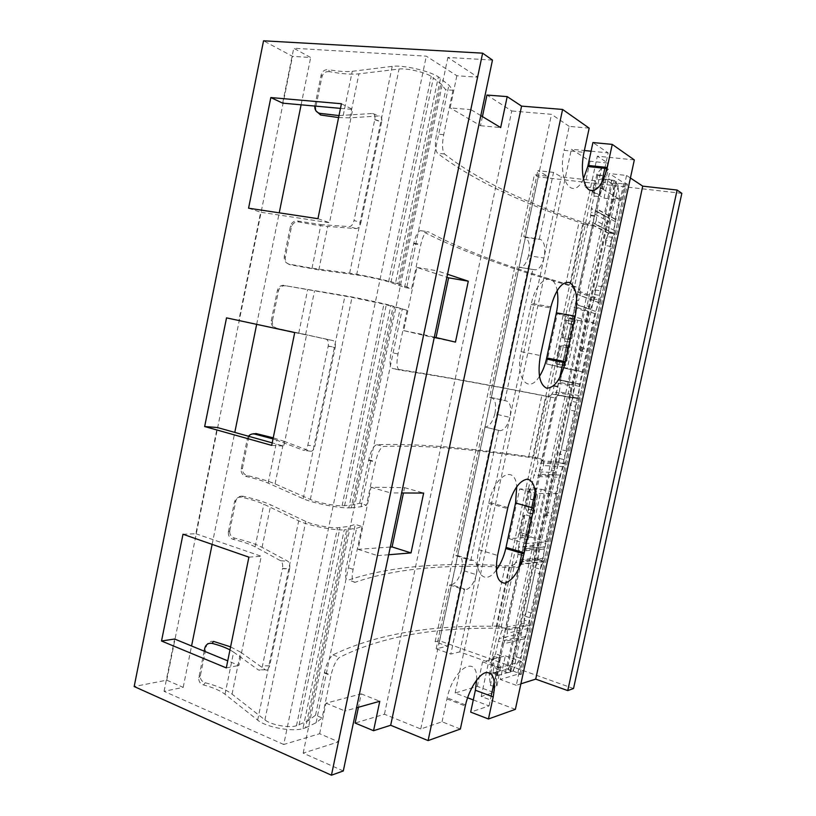 <?xml version="1.0" encoding="UTF-8"?>
<svg xmlns="http://www.w3.org/2000/svg" width="816" height="816" viewBox="0 0 816 816"><rect width="100%" height="100%" fill="white"/><g stroke="black" fill="none" stroke-linecap="round" stroke-linejoin="round"><path stroke-width="0.61" stroke-dasharray="4.08 3.06" d="M492.466 60.088L447.872 57.436L477.768 77.183L456.848 75.745L426.299 56.151L293.729 48.246L310.682 57.518L292.536 56.355L263.548 40.8M456.848 75.745L450.146 107.896L470.965 109.67L477.768 77.183M460.357 729.045L442.058 721.772L420.76 728.963L384.438 714.245L355.123 723.047M384.438 714.245L511.765 110.976L486.948 95.054M482.429 116.576L480.512 125.705L450.146 107.896M343.301 770.957L303.164 753.127L338.589 741.846L319.648 733.706L283.733 744.488L426.299 56.151M319.648 733.706L326.012 703.178L361.243 693.875L358.438 707.258M436.04 337.559L435.917 338.15L403.696 330.623L416.884 267.403L446.893 277.267M390.283 547.057L358.091 549.341L371.035 487.254L404.542 487.642L403.42 492.986M312.018 268.219L320.933 224.584L297.901 221.044C294.127 220.667 291.659 222.329 290.486 226.022L284.254 256.703C283.917 260.559 285.539 263.038 289.139 264.149L312.018 268.219L349.646 273.187C359.326 274.39 385.907 280.092 395.515 283.019L438.355 76.847L448.892 85.129L452.972 90.27L445.74 89.719L440.915 83.834L431.205 76.347C424.799 72.165 406.327 67.952 399.055 69.034L358.918 73.848C351.655 74.623 341.812 73.899 329.409 71.655L328.654 69.697C338.589 71.42 346.453 71.961 352.237 71.308L392.21 66.351C402.553 64.75 429.298 70.839 438.355 76.847M395.515 283.019L397.841 283.713L440.558 78.214M248.492 436.244L247.279 438.855L241.169 468.996C240.832 472.77 242.444 475.228 245.993 476.401C255.653 478.655 263.027 480.899 268.138 483.123L303.226 498.719C312.202 502.931 338.599 508.215 348.809 507.858L390.854 305.49L407.092 310.335L383.938 304.164L352.002 297.361L285.865 285.804L345.005 295.718C354.613 297.228 381.174 302.879 390.854 305.49M348.809 507.858L351.257 507.817L393.19 306.102M204.184 651.168L198.818 677.627C198.502 681.309 200.093 683.767 203.602 684.981C213.119 687.511 220.249 690.601 225.012 694.253L257.662 720.12C265.945 727.219 292.179 732.095 302.95 728.566L344.219 529.9L356.592 528.299L362.029 526.483L355.256 524.372L348.881 526.412L337.538 527.789C330.307 528.238 312.079 524.617 305.806 521.475L270.769 504.88C264.384 501.932 255.163 499.055 243.086 496.25L241.76 497.23C251.399 499.514 258.754 501.84 263.823 504.206L298.676 520.843C307.581 525.341 333.958 530.584 344.219 529.9M302.95 728.566L305.521 727.831L346.688 529.798M420.76 728.963L551.504 114.322L511.765 110.976M473.29 699.934L489.049 705.922L470.679 712.113M489.049 705.922L491.15 696.16M494.282 681.646L518.476 569.282M522.148 552.218L531.787 507.481M535.163 491.803L559.745 377.655M563.04 362.365L601.678 182.937M604.819 168.351L608.155 152.898L592.936 142.545M583.399 178.959C572.893 201.685 557.175 180.346 564.091 150.328L583.991 152.327M589.172 128.153L569.201 126.378L564.091 150.328M569.201 126.378L551.504 114.322M442.058 721.772L447.178 697.864C453.716 667.335 478.105 653.902 476.626 680.075M539.437 376.37C528.391 394.74 514.957 378.206 521.098 351.665L531.4 303.43C536.765 278.266 554.013 270.575 557.124 290.608M496.261 570.119C485.041 586.123 473.29 573.628 478.798 549.729L488.947 502.258C494.802 474.739 515.304 464.314 516.722 486.662M515.375 709.339L481.205 696.466L493.741 692.478L477.299 686.358L455.114 693.019L467.588 697.762M303.164 753.127L447.872 57.436M480.818 115.607L470.965 109.67M338.589 741.846L345.046 711.011L356.551 707.788M434.326 337.161L423.841 334.703L437.213 270.83L447.525 274.268M388.671 554.747L377.584 555.645L390.711 492.935L401.625 492.976M283.733 744.488L164.057 691.315L183.192 687.368L166.739 680.177L134.171 686.531M282.662 103.153L293.729 48.246M340.466 108.375L352.665 109.477L329.501 222.727L260.661 212.231L238.864 320.341L306.551 334.927L283.805 446.107L272.207 442.874M182.998 534.256L195.84 533.725L217.26 427.502M195.84 533.725L261.273 556.277L238.945 665.448L227.735 660.838M164.057 691.315L174.604 639.01M226.522 317.863L238.864 320.341M248.574 208.202L260.661 212.231M183.192 687.368L191.566 645.976M212.129 544.384L234.794 432.409M256.663 324.36L279.235 212.833M301.104 104.815L310.682 57.518M226.297 667.906L238.945 665.448M248.89 557.155L261.273 556.277M166.739 680.177L292.536 56.355M317.954 218.688L329.501 222.727M341.414 103.744L352.665 109.477M271.697 445.383L283.805 446.107M294.719 332.571L306.551 334.927M326.012 703.178L345.046 711.011M361.243 693.875L379.766 701.27M480.512 125.705L500.677 127.582M634.328 159.926L597.343 156.162L607.798 163.067L590.05 161.211L571.384 149.236L584.378 150.532M591.08 151.195L608.155 152.898M455.114 693.019L571.384 149.236M681.829 193.361L538.305 176.888L534.398 174.716L547.669 176.225L537.826 170.646L553.544 172.4L561.286 176.888L594.731 180.693L602.351 178.796L614.091 180.469L612.969 185.66L612.031 183.773L605.023 216.301L605.156 221.84L587.03 305.837L584.572 311.018L569.211 382.265L569.374 387.6L551.494 470.465L549.035 475.697L533.878 545.986L534.082 551.126L516.436 632.869L513.978 638.153L507.307 669.1L508.909 667.743L507.838 672.731L510.836 671.854L510.01 670.885L513.366 671.109L521.353 674.353L517.558 674.261L612.877 233.519L594.701 223.951L593.691 224.93L579.686 289.945L577.351 287.324L570.374 285.121C508.807 267.393 461.448 249.625 428.298 231.805C425.452 231.295 422.974 235.477 420.852 244.351L411.601 288.701L404.583 287.436L388.579 281.785C381.796 279.725 363.436 275.788 356.623 274.931L318.821 269.912L290.149 264.761C286.569 263.65 284.947 261.181 285.294 257.356L291.475 226.889C292.638 223.217 295.086 221.575 298.85 221.952C311.141 224.4 320.759 225.899 327.716 226.45L356.174 228.582C358.346 228.358 359.938 226.328 360.937 222.493L354.022 220.524C353.012 224.369 351.431 226.409 349.268 226.644L320.933 224.584M612.755 237.395L607.104 236.599L605.594 240.179L611.255 240.975L614.183 234.202L612.877 233.519L623.832 182.886L609.328 173.573L604.034 198.155L584.572 186.731L602.249 188.802L605.268 174.787M590.05 161.211L584.572 186.731M477.299 686.358L482.562 661.858L505.359 655.85L500.269 679.463L517.558 674.261M362.029 526.483L353.093 569.354C351.441 578.248 352.124 582.563 355.154 582.287C394.352 568.65 445.852 563.734 509.663 567.528L517.007 567.589L520.282 565.753L506.665 628.963L507.195 630.085L529.615 625.107L529.594 621.853L524.249 620.078L524.423 615.937L529.778 617.702L529.594 621.853M520.282 565.753L521.363 564.335L543.313 561.796L544.343 546.74L524.096 548.556L526.677 536.591L526.136 534.347L527.207 534.276L525.963 534.776L529.757 517.171L532.042 516.712L533.542 514.468L527.993 512.917L526.493 515.161L532.042 516.712M407.092 310.335L397.994 353.971C396.28 363.191 396.76 368.546 399.452 370.036C435.01 375.35 484.01 384.112 546.475 396.311L553.595 397.667L556.726 396.545L542.915 460.642L543.405 462.019L564.621 463.284L564.662 459.775L559.184 458.408L559.399 454.002L564.886 455.348L564.662 459.775M556.726 396.545L557.777 395.342L578.605 398.718L579.533 384.02L560.408 380.001L563.02 367.873L562.55 365.293L563.56 365.527L562.479 365.231L566.324 347.381L568.385 348.034L569.833 346.055L564.152 344.954L562.703 346.922L568.385 348.034M579.686 289.945L580.125 291.577L600.107 299.258L600.199 295.484L594.589 294.545L594.344 299.064L599.954 300.013L594.762 313.609L579.533 384.02M567.242 368.791L546.516 363.956L557.338 313.589L577.697 320.28L567.242 368.791L584.001 372.229L563.907 367.516M530.961 537.071L509.021 538.631L519.68 488.978L541.273 489.233L530.961 537.071L547.322 541.814L525.82 543.568L536.602 493.517L557.746 493.609L547.322 541.814M614.183 234.202L615.142 219.351L619.568 198.88L617.712 184.151L603.595 175.817L603.473 175.083L608.369 169.116L603.667 188.588L599.576 193.198L603.473 175.083M614.632 230.673L596.2 220.84L594.701 223.951M452.972 90.27L443.71 134.701C441.925 144.248 442.201 150.685 444.526 154.01C476.32 178.928 522.75 201.807 583.807 222.646L590.692 225.328L593.691 224.93M594.762 313.609L576.127 307.04L573.475 319.331L572.026 321.28L566.335 320.239L567.763 318.301L570.394 306.041L574.454 293.26L573.923 288.986L587.867 224.155L584.817 224.533L579.044 222.309C517.579 201.399 470.393 178.378 437.498 153.245C435.081 149.93 434.755 143.514 436.529 133.987L445.74 89.719M587.867 224.155L589.968 221.177L591.335 208.743L594.058 196.064L593.936 193.484L593.018 192.188L597.179 187.231L601.861 167.739L608.369 169.116M596.2 220.84L596.792 215.965L590.876 215.2M580.125 291.577L580.105 295.535L578.575 300.502L572.73 299.503M404.583 287.436L413.783 243.239C415.905 234.396 418.424 230.234 421.342 230.765C455.603 248.809 503.717 266.73 565.682 284.529L571.526 286.355L573.923 288.986M599.954 300.013L600.107 299.258M611.255 240.975L611.072 246.401L602.351 286.722L600.474 290.782L600.199 295.484M614.091 180.469L616.61 182.07L615.488 182.386L618.742 183.416L627.453 184.141L623.832 182.886M577.055 402.461L571.537 401.248L569.986 404.991L575.515 406.215L578.503 399.106M578.962 395.597L559.337 391.904L557.777 395.342M543.313 561.796L541.824 565.315L536.438 563.683L538.081 559.429L538.876 545.547L553.921 475.871L558.991 462.652L564.468 464.029L559.368 477.268L539.6 476.605L537.01 488.631L535.49 490.946L529.931 489.457L531.41 487.244L534.011 475.157L537.938 462.937L537.285 459.224L551.045 395.301L547.862 396.403L541.895 395.27C479.043 382.979 429.287 374.065 392.639 368.516C389.864 367.016 389.334 361.672 391.037 352.471L400.095 308.989M551.045 395.301L553.228 391.864L554.656 379.216L557.338 366.71L557.175 364.354L556.084 363.905L559.113 364.099L563.56 345.688L570.017 347.045L566.375 347.371M559.337 391.904L559.97 386.886L554.186 385.642M542.915 460.642L540.437 458.786L533.236 457.898C470.281 448.729 420.373 444.924 383.5 446.464C380.327 447.678 377.675 452.747 375.544 461.662L366.455 505.237L359.662 503.207L353.369 504.859L342.098 505.818C334.907 506.042 316.659 502.391 310.345 499.463L275.063 483.888C268.637 481.124 259.376 478.349 247.289 475.565C243.749 474.412 242.148 471.964 242.474 468.221L248.554 438.284C249.696 434.653 252.134 433.061 255.847 433.5M543.405 462.019L543.466 465.559L542.008 470.24L536.296 468.782M359.662 503.207L368.699 459.785C370.831 450.901 373.514 445.862 376.768 444.679C414.722 443.374 465.375 447.352 528.727 456.603L534.755 457.358L537.285 459.224M564.468 464.029L564.621 463.284M575.515 406.215L575.402 411.274L566.794 451.054L564.886 455.348M566.794 451.054L561.316 449.718L559.399 454.002M569.986 404.991L569.894 410.04L561.316 449.718M575.402 411.274L569.894 410.04M571.537 401.248L572.985 397.902L552.095 394.108M594.344 299.064L589.183 312.63L573.934 383.255L572.985 397.902M560.408 380.001L559.97 386.886M566.335 320.239L565.57 319.821L561.724 337.691L564.488 338.609L564.958 341.231L564.152 344.954M557.175 364.354L561.02 346.474L562.703 346.922M507.838 672.731L496.73 669.242L602.351 178.796M612.031 183.773L598.271 174.92L597.547 175.154L596.914 174.104L601.861 167.739M612.969 185.66L614.04 193.973L607.726 223.227L572.108 388.141L569.374 387.6M619.568 198.88L613.897 198.196L613.459 194.81M612 183.498L617.712 184.151M614.04 193.973L616.61 182.07M630.411 178L626.566 175.46L609.328 173.573M626.566 175.46L621.211 200.236L602.249 188.802M604.034 198.155L621.211 200.236M481.205 696.466L597.343 156.162M607.798 163.067L606.614 168.545M494.302 689.836L499.055 667.784L521.424 661.511L516.283 685.307L520.904 683.828M564.784 362.712L574.699 316.7L594.578 323.34L584.001 372.229M573.526 688.52L439.62 640.795L435.132 641.764L447.515 646.201L436.162 648.771L450.809 654.055L459.796 651.902L490.987 663.092L496.73 669.242M516.283 685.307L500.269 679.463M439.62 640.795L538.305 176.888M435.132 641.764L534.398 174.716M447.515 646.201L547.669 176.225M523.79 236.65L540.865 239.578C544.578 242.25 545.649 248.186 544.088 257.366L543.946 258.029L528.564 255.663C530.308 246.269 529.227 240.159 525.32 237.323L523.79 236.65L537.826 170.646M528.564 255.663C526.218 264.058 523.015 267.913 518.956 267.24L534.429 269.708L518.956 267.24M459.796 651.902L510.041 416.731L509.898 417.394L494.863 413.865C496.577 404.654 495.363 399.208 491.242 397.514L489.641 397.259L517.415 266.638M494.863 413.865C492.517 422.29 489.223 426.676 484.969 427.033L500.086 430.695L484.969 427.033M455.93 555.767L470.791 560.388L472.444 560.215C476.575 560.684 477.901 565.284 476.432 574.025L476.289 574.688L461.601 570.037C463.274 560.99 461.948 556.186 457.613 555.614L455.93 555.767L483.347 426.86M461.601 570.037C459.255 578.473 455.858 583.379 451.421 584.756L466.191 589.56L464.518 589.805L450.809 654.055M436.162 648.771L449.718 584.98L451.421 584.756M539.366 238.904L553.544 172.4M489.641 397.259L506.43 400.962C510.347 402.512 511.561 407.765 510.041 416.731L561.286 176.888M490.987 663.092L594.731 180.693M476.289 574.688C473.933 583.195 470.567 588.152 466.191 589.56M449.718 584.98L464.518 589.805M470.791 560.388L498.484 430.522M509.898 417.394C507.542 425.881 504.268 430.307 500.086 430.695M504.849 400.707L532.919 269.117M543.946 258.029C541.589 266.485 538.417 270.382 534.429 269.708M508.909 667.743L514.937 656.37L520.241 658.226L512.489 671.252L507.307 669.1M510.836 671.854L513.305 660.399M494.027 656.329L492.976 657.461L494.108 666.172L500.453 667.508L499.208 659.042L500.565 657.961L499.453 658.257L494.027 656.329L495.557 653.851L498.127 641.927L501.922 630.268L501.167 627.096L514.733 564.06L511.418 565.865L505.267 565.794C441.068 561.898 388.824 566.641 348.554 580.033C345.454 580.278 344.719 575.963 346.361 567.089L355.256 524.372M492.527 672.986L497.944 674.954L495.455 676.433L496.791 686.837L490.416 685.491L489.233 674.699L490.661 673.516L507.154 669.334M516.436 632.869L519.404 632.186L513.142 659.359M514.937 656.37L519.139 636.929L524.117 624.056L529.462 625.841L524.453 638.734L520.241 658.226M534.082 551.126L536.969 550.841L572.108 388.141M519.404 632.186L536.969 550.841M533.96 545.588L518.568 546.914L517.997 554.248L523.627 555.941L518.017 553.727M514.733 564.06L517.007 560.174L517.997 554.248M529.931 489.457L529.013 489.753L525.229 507.379L528.258 506.96L528.788 509.245L527.993 512.917M518.568 546.914L524.719 515.212L526.493 515.161M551.494 470.465L554.299 470.587M558.991 462.652L559.184 458.408M351.257 507.817L361.08 506.726L366.455 505.237M268.138 483.123L276.889 440.242L303.338 450.279C305.357 450.636 306.857 448.953 307.836 445.23L328.185 346.229L335.182 347.636L314.884 446.199L307.836 445.23M335.182 347.636L335.223 347.432C335.723 343.669 335.029 341.404 333.132 340.609L277.216 328.389C273.646 327.257 272.024 324.799 272.371 321.004L271.249 320.78C270.912 324.605 272.534 327.083 276.114 328.216L326.155 339.181C328.042 339.966 328.736 342.251 328.226 346.025L328.185 346.229M275.063 483.888L283.795 441.201L273.238 437.835M283.795 441.201L310.386 451.217C312.406 451.574 313.915 449.902 314.884 446.199M276.889 440.242L273.023 438.906M271.259 320.739L277.44 290.261C278.613 286.579 281.071 284.937 284.825 285.335M285.865 285.804C282.122 285.406 279.674 287.038 278.521 290.69L272.381 320.963M559.368 477.268L544.343 546.74M541.824 565.315L540.059 570.221L540.223 573.934L534.837 572.281L526.371 611.429L524.423 615.937M536.438 563.683L534.868 567.589L534.837 572.281M543.762 558.297L522.995 560.582L521.363 564.335M522.995 560.582L523.627 555.941M506.665 628.963L504.033 627.851L496.607 628.249C432.327 627.412 379.95 637.123 339.487 657.38C335.988 660.266 333.173 666.182 331.041 675.138L322.116 717.947L315.527 715.183L308.509 720.589L296.463 725.771C288.884 728.188 270.759 724.812 264.914 719.885L232.06 694.141C226.063 689.602 217.097 685.807 205.173 682.747C201.674 681.554 200.083 679.126 200.399 675.475L206.377 646.037C207.509 642.457 209.906 640.917 213.578 641.407M507.195 630.085L507.338 633.216L505.94 637.622L500.371 635.715M315.527 715.183L324.411 672.517C326.553 663.592 329.399 657.706 332.959 654.881C374.493 634.868 427.604 625.331 492.283 626.27L498.494 625.974L501.167 627.096M529.462 625.841L529.615 625.107M540.223 573.934L531.726 613.183L529.778 617.702M531.726 613.183L526.371 611.429M524.117 624.056L524.249 620.078M305.521 727.831L316.088 722.752L322.116 717.947M225.012 694.253L233.621 652.127L258.244 669.844C260.12 670.772 261.538 669.436 262.487 665.846L282.469 568.64L289.598 569.068L269.678 665.846L262.487 665.846M289.598 569.068L289.639 568.864C290.149 565.1 289.517 562.55 287.752 561.214L262.079 547.352C255.785 544.048 246.616 540.957 234.58 538.101C231.05 536.928 229.449 534.49 229.775 530.777L228.378 531.971C228.062 535.714 229.663 538.172 233.203 539.356C242.811 541.702 250.114 544.201 255.122 546.853L280.643 560.765C282.397 562.102 283.019 564.662 282.509 568.436L282.469 568.64M232.06 694.141L240.638 652.188L230.591 646.864M240.638 652.188L265.414 669.824C267.311 670.752 268.729 669.426 269.678 665.846M233.621 652.127L229.969 649.893M228.388 531.93L234.467 501.983C235.62 498.341 238.058 496.75 241.76 497.23M243.086 496.25C239.384 495.791 236.966 497.372 235.824 500.983L229.786 530.726M524.453 638.734L503.574 643.824L501.004 655.778L499.453 658.257M497.944 674.954L498.545 675.332L512.489 671.252M498.545 675.332L493.129 673.363M503.574 643.824L505.94 637.622M490.416 685.491L494.108 666.172M500.453 667.508L496.791 686.837M613.897 198.196L609.46 218.749L608.532 233.427L588.877 223.176M605.156 221.84L607.726 223.227M587.03 305.837L589.672 306.796M602.351 286.722L596.731 285.804L594.864 289.853L594.589 294.545M605.594 240.179L605.421 245.585L596.731 285.804M611.072 246.401L605.421 245.585M607.104 236.599L608.532 233.427M397.841 283.713L411.601 288.701M338.997 115.576L372.514 113.485C374.544 113.699 375.299 115.688 374.789 119.462L354.022 220.524M374.748 119.666L381.602 122.094L360.937 222.493M338.589 117.555L349.921 117.851L379.348 115.923C381.388 116.137 382.153 118.126 381.643 121.88L381.602 122.094M315.914 110.803L315.721 107.508L314.843 106.06M314.884 105.815L321.178 74.797C322.361 71.063 324.85 69.37 328.654 69.697M329.409 71.655C325.615 71.318 323.136 73.001 321.973 76.704L315.721 107.508M615.193 219.096L597.22 209.069L596.792 215.965M597.22 209.069L599.872 196.768L599.474 193.851L600.423 194.412L599.576 193.198M598.271 174.92L604.136 175.562M576.127 307.04L578.575 300.502M561.724 337.691L565.57 319.821L568.885 318.699L575.331 320.056L571.985 321.096L573.016 321.596L569.18 339.405L570.18 339.691L570.639 342.322L569.833 346.055M573.016 321.596L572.026 321.28M582.889 347.759L582.155 351.155L583.511 351.523L584.246 348.136L581.257 347.443L580.523 350.839L581.879 351.206L582.614 347.82L581.257 347.443M561.02 346.474L559.919 346.076L563.56 345.688M562.52 365.231L565.549 365.456L570.017 347.045M559.96 346.066L556.124 363.905L559.919 346.076M561.765 337.681L565.427 337.018L571.894 338.375L568.181 338.977L572.036 321.076M569.18 339.405L568.181 338.977M565.427 337.018L568.885 318.699M575.331 320.056L571.894 338.375M582.155 351.155L580.523 350.839M584.246 348.136L582.614 347.82M583.511 351.523L581.879 351.206M524.096 548.556L523.658 555.421M520.924 532.858L519.67 533.225L521.597 538.438L525.81 521.057L532.226 522.413L529.788 517.252M524.719 515.212L523.454 515.641L525.81 521.057M529.043 489.814L531.226 493.69L537.622 495.037L535.347 491.252L536.54 490.957L532.756 508.511L533.817 508.49L534.337 510.775L533.542 514.468M525.249 507.44L527.646 512.519L534.072 513.866L531.563 508.97L535.367 491.314M532.756 508.511L531.563 508.97M539.6 476.605L542.008 470.24M536.54 490.957L535.49 490.946M547.352 512.254L546.628 515.61L548.066 515.559L548.791 512.213L545.751 511.816L545.037 515.161L546.475 515.12L547.199 511.775L545.751 511.816M534.072 513.866L537.622 495.037M527.646 512.519L531.226 493.69M532.226 522.413L527.983 539.784L525.994 534.868M546.628 515.61L545.037 515.161M548.791 512.213L547.199 511.775M548.066 515.559L546.475 515.12M505.359 655.85L521.424 661.511M482.562 661.858L499.055 667.784M546.516 363.956L563.754 367.486M557.338 313.589L574.699 316.7M577.697 320.28L594.578 323.34M509.021 538.631L525.82 543.568M519.68 488.978L536.602 493.517M541.273 489.233L557.746 493.609M403.696 330.623L423.841 334.703M416.884 267.403L437.213 270.83M435.917 338.15L455.461 342.108M358.091 549.341L377.584 555.645M371.035 487.254L390.711 492.935M404.542 487.642L423.647 493.068M446.933 698.935L465.304 705.993M584.817 224.533L590.692 225.328M583.807 222.646L570.374 285.121M571.526 286.355L577.351 287.324M599.056 302.685L580.105 295.535M519.772 674.567L626.025 183.457M547.862 396.403L553.595 397.667M546.475 396.311L533.236 457.898M534.755 457.358L540.437 458.786M563.591 466.63L543.466 465.559M573.148 397.157L578.677 398.361M579.248 386.335L560.113 382.398M557.338 366.71L563.02 367.873M556.889 364.14L562.55 365.293M584.572 311.018L570.394 306.041M562.816 338.13L566.671 320.198M569.293 381.868L554.737 378.808M611.745 179.857L505.481 672.404M593.936 193.484L597.863 175.195M605.105 215.903L591.416 208.335M525.32 237.323L540.865 239.578M457.613 555.614L472.444 560.215M491.242 397.514L506.43 400.962M513.978 638.153L498.127 641.927M490.661 673.516L494.404 656.084M515.161 634.828L499.178 638.551M520.159 633.665L518.803 633.981M523.617 625.484L501.922 630.268M533.664 549.086L518.129 550.514M538.223 557.879L517.007 560.174M538.529 548.638L537.203 548.76M549.035 475.697L534.011 475.157M526.483 506.991L530.288 489.314M550.229 472.331L535.082 471.699M554.972 472.535L553.676 472.484M558.481 464.12L537.938 462.937M568.987 385.427L554.299 382.439M573.291 395.597L553.228 391.864M573.587 386.366L572.332 386.111M559.154 461.917L537.785 460.601M528.727 456.603L541.895 395.27M376.768 444.679L383.5 446.464M353.369 504.859L394.475 307.132M399.452 370.036L392.639 368.516M361.08 506.726L402.319 308.734M368.597 460.265L375.442 462.142M245.993 476.401L247.289 475.565M303.226 498.719L345.005 295.718M298.768 333.091L307.642 289.68M310.386 451.217L303.338 450.279M247.279 438.855L248.554 438.284M241.169 468.955L242.485 468.18M310.345 499.463L352.002 297.361M305.612 334.499L314.456 291.281M326.155 339.181L333.132 340.609M277.216 328.389L276.114 328.216M278.521 290.69L277.44 290.261M342.098 505.818L383.938 304.164M344.556 505.787L386.284 304.786M397.994 353.971L391.037 352.471M538.081 559.429L543.476 561.051M511.418 565.865L517.007 567.589M509.663 567.528L496.607 628.249M498.494 625.974L504.033 627.851M528.605 628.381L507.338 633.216M524.28 623.332L501.718 628.228M537.928 560.174L515.824 562.652M492.283 626.27L505.267 565.794M332.959 654.881L339.487 657.38M308.509 720.589L348.881 526.412M355.154 582.287L348.554 580.033M316.088 722.752L356.592 528.299M324.309 672.986L330.939 675.607M203.602 684.981L205.173 682.747M257.662 720.12L298.676 520.843M255.122 546.853L263.823 504.206M265.414 669.824L258.244 669.844M204.826 648.006L206.377 646.037M198.829 677.586L200.41 675.424M264.914 719.885L305.806 521.475M262.079 547.352L270.769 504.88M280.643 560.765L287.752 561.214M234.58 538.101L233.203 539.356M235.824 500.983L234.467 501.983M296.463 725.771L337.538 527.789M299.044 725.047L340.007 527.687M353.093 569.354L346.361 567.089M496.832 675.281L500.565 657.961M489.243 674.852L492.976 657.461M501.024 655.676L495.577 653.759M525.137 636.582L504.278 641.59M493.211 672.527L499.586 673.873M495.465 676.597L499.219 659.195M519.139 636.929L517.925 637.214M510.122 671.109L615.672 182.284M609.542 218.351L608.501 217.78M609.113 221.881L607.94 221.238M604.789 219.524L590.968 211.987M608.838 231.112L589.968 221.177M590.243 309.223L589.03 308.795M593.824 300.563L574.454 293.26M585.776 307.622L571.496 302.512M589.183 312.63L588.101 312.253M574.015 382.857L572.903 382.622M594.507 298.309L574.362 290.608M608.685 232.672L614.346 233.447M565.682 284.529L579.044 222.309M399.044 285.192L440.915 83.834M444.526 154.01L437.498 153.245M406.898 286.763L448.892 85.129M421.342 230.765L428.298 231.805M413.681 243.719L420.75 244.831M289.139 264.149L290.149 264.761M349.646 273.187L392.21 66.351M343.21 115.505L352.237 71.308M297.901 221.044L298.85 221.952M356.174 228.582L349.268 226.644M290.486 226.022L291.475 226.889M318.821 269.912L327.716 226.45M284.264 256.652L285.304 257.315M356.623 274.931L399.055 69.034M349.921 117.851L358.918 73.848M372.514 113.485L379.348 115.923M321.973 76.704L321.178 74.797M388.579 281.785L431.205 76.347M390.915 282.479L433.418 77.714M443.71 134.701L436.529 133.987M614.907 221.422L596.924 211.487M594.058 196.064L599.872 196.768M593.671 193.157L599.474 193.851M596.965 174.022L593.079 192.117M597.547 175.154L603.595 175.817M600.423 194.412L604.432 175.766M603.667 188.588L597.179 187.231M605.452 182.631L598.944 181.264M573.495 319.229L567.783 318.199M567.385 347.759L563.56 365.527M567.151 360.376L560.694 359.009M565.549 365.456L559.113 364.099M564.172 344.852L569.854 345.953M564.958 341.231L570.639 342.322M564.488 338.609L570.18 339.691M568.293 323.666L574.77 325.033M595.466 311.365L576.851 304.705M513.366 671.109L618.742 183.416M520.078 673.506L625.933 184.232M538.958 545.159L537.785 545.261M553.921 475.871L552.779 475.83M521.138 534.98L526.677 536.591M520.618 532.746L526.136 534.347M523.474 515.712L519.69 533.307M528.023 512.815L533.562 514.366M528.788 509.245L534.337 510.775M528.258 506.96L533.817 508.49M537.01 488.631L531.43 487.142M560.062 475.065L540.304 474.32M530.981 516.752L527.207 534.276M530.482 499.361L536.908 500.718M544.068 549.035L523.801 550.933M527.983 539.784L521.597 538.438M529.4 535.551L522.985 534.194M521.098 351.665L540.427 355.552M531.165 304.511L550.627 307.958M478.798 549.729L497.576 555.431M488.702 503.329L507.613 508.613M465.538 704.922L447.178 697.864M614.275 233.825L594.946 223.635M590.855 215.699L596.771 216.475M578.605 398.718L558.032 394.975M554.166 386.152L559.949 387.396M573.097 397.423L578.626 398.626M533.878 545.986L518.486 547.312M569.211 382.265L554.656 379.216M573.056 397.647L552.269 393.863M368.699 459.785L375.544 461.662M241.169 468.996L242.474 468.221M328.226 346.025L335.223 347.432M272.371 321.004L271.249 320.78M538.03 559.694L543.425 561.316M534.868 567.589L540.263 569.231M543.405 561.408L521.638 563.917M324.411 672.517L331.041 675.138M198.818 677.627L200.399 675.475M282.509 568.436L289.639 568.864M229.775 530.777L228.378 531.971M489.233 674.699L492.976 657.329M501.004 655.778L495.557 653.851M493.262 672.292L499.637 673.639M495.455 676.433L499.208 659.042M609.46 218.749L608.42 218.178M573.934 383.255L572.822 383.02M594.864 289.853L600.474 290.782M608.644 232.948L614.295 233.723M608.593 233.172L589.05 222.962M413.783 243.239L420.852 244.351M284.254 256.703L285.294 257.356M374.789 119.462L381.643 121.88M315.71 107.549L314.874 105.856M593.018 192.188L596.914 174.104M615.142 219.351L597.169 209.345M599.515 193.29L603.412 175.185M605.023 216.301L591.335 208.743M573.475 319.331L567.763 318.301M562.479 365.231L566.324 347.381M568.344 323.432L574.821 324.788M568.13 338.987L571.985 321.096M579.482 384.275L560.347 380.266M510.01 670.885L615.488 182.386M521.353 674.353L627.453 184.141M538.876 545.547L537.703 545.649M537.989 559.919L516.008 562.367M519.67 533.225L523.454 515.641M525.229 507.379L529.013 489.753M536.979 488.723L531.41 487.244M531.542 508.888L535.347 491.252M530.533 499.117L536.959 500.473M544.292 546.995L524.045 548.821M525.963 534.776L529.757 517.171M550.871 306.867L531.4 303.43M507.858 507.542L488.947 502.258"/><path stroke-width="1.22" d="M482.623 53.162L492.466 60.088L343.301 770.957L331.449 775.2L482.623 53.162L263.548 40.8L134.171 686.531L331.449 775.2M480.818 115.607L500.677 127.582L507.195 96.614L486.948 95.054L482.429 116.576M358.438 707.258L355.123 723.047L373.555 730.718L390.68 725.271L428.094 740.591L460.357 729.045L465.538 704.922C469.108 689.275 478.788 674.149 485.989 672.537C493.639 672.343 496.036 680.473 493.201 696.925L488.447 718.988L470.679 712.113L475.371 690.244L493.201 696.925M446.893 277.267L448.586 277.828L436.04 337.559M403.42 492.986L392.098 546.934L390.283 547.057M491.15 696.16L494.282 681.646M518.476 569.282L522.148 552.218M531.787 507.481L535.163 491.803M559.745 377.655L563.04 362.365M601.678 182.937L604.819 168.351M588.03 165.434L607.267 167.484L612.245 144.391L592.936 142.545L587.785 166.525L583.399 178.959M476.626 680.075L475.371 690.244M557.124 290.608C558.328 297.269 558.083 304.674 556.39 312.824L546.465 359.009C544.853 365.823 542.507 371.606 539.437 376.37M516.722 486.662L515.559 503.013L505.787 548.485C503.737 557.053 500.555 564.264 496.261 570.119M488.447 718.988L515.375 709.339L634.328 159.926L612.245 144.391M467.588 697.762L473.29 699.934M428.094 740.591L562.601 109.446L589.172 128.153L583.991 152.327C580.451 168.606 583.032 186.181 589.223 189.944C596.476 192.474 602.402 185.365 607.022 168.586L587.785 166.525M607.267 167.484L607.022 168.586M565.427 361.692L565.182 362.794C560.551 379.634 554.37 388.079 546.618 388.161C539.498 384.601 537.428 373.738 540.427 355.552L550.871 306.867C555.849 289.252 562.153 281.153 569.803 282.56C576.463 287.528 578.279 298.738 575.229 316.19L565.427 361.692L546.71 357.918M524.239 552.85L523.994 553.942C519.364 570.833 512.938 580.584 504.706 583.185C497.077 582.267 494.7 573.016 497.576 555.431L507.858 507.542C512.846 489.824 519.415 480.349 527.554 479.125C534.725 481.471 536.826 491.11 533.888 508.062L524.239 552.85L506.032 547.403M390.68 725.271L521.577 106.121L562.601 109.446M507.195 96.614L521.577 106.121M356.551 707.788L379.766 701.27L373.555 730.718M447.525 274.268L468.292 281.204L455.461 342.108L434.326 337.161M401.625 492.976L423.647 493.068L411.029 552.922L388.671 554.747M270.83 97.553L248.574 208.202L317.954 218.688L341.414 103.744L270.83 97.553L282.662 103.153L340.466 108.375M204.663 426.544L271.697 445.383L294.719 332.571L226.522 317.863L204.663 426.544L217.26 427.502L272.207 442.874M161.527 641.009L226.297 667.906L248.89 557.155L182.998 534.256L161.527 641.009L174.604 639.01L227.735 660.838M191.566 645.976L212.129 544.384M234.794 432.409L256.663 324.36M279.235 212.833L301.104 104.815M584.378 150.532L591.08 151.195M677.117 190.046L681.829 193.361L573.526 688.52L567.742 690.591L677.117 190.046L642.733 186.14L630.411 178M606.614 168.545L605.268 174.787M520.904 683.828L535.714 679.116L642.733 186.14M493.741 692.478L494.302 689.836M563.907 367.516L564.784 362.712M535.714 679.116L567.742 690.591M273.238 437.835L255.847 433.5L254.602 434.051C252.175 433.602 250.145 434.336 248.492 436.244M273.023 438.906L254.602 434.051M230.591 646.864L213.578 641.407L212.058 643.365C208.386 642.845 205.979 644.395 204.826 648.006L204.184 651.168M229.969 649.893C225.247 647.394 219.28 645.221 212.058 643.365M338.997 115.576L319.79 113.332C316.251 112.312 314.599 109.885 314.843 106.06M338.589 117.555L320.596 114.995L315.914 110.803M448.586 277.828L468.292 281.204M392.098 546.934L411.029 552.922M320.596 114.995L319.79 113.332M556.39 312.824L575.229 316.19M515.559 503.013L533.888 508.062M565.182 362.794L546.465 359.009M523.994 553.942L505.787 548.485"/></g></svg>
